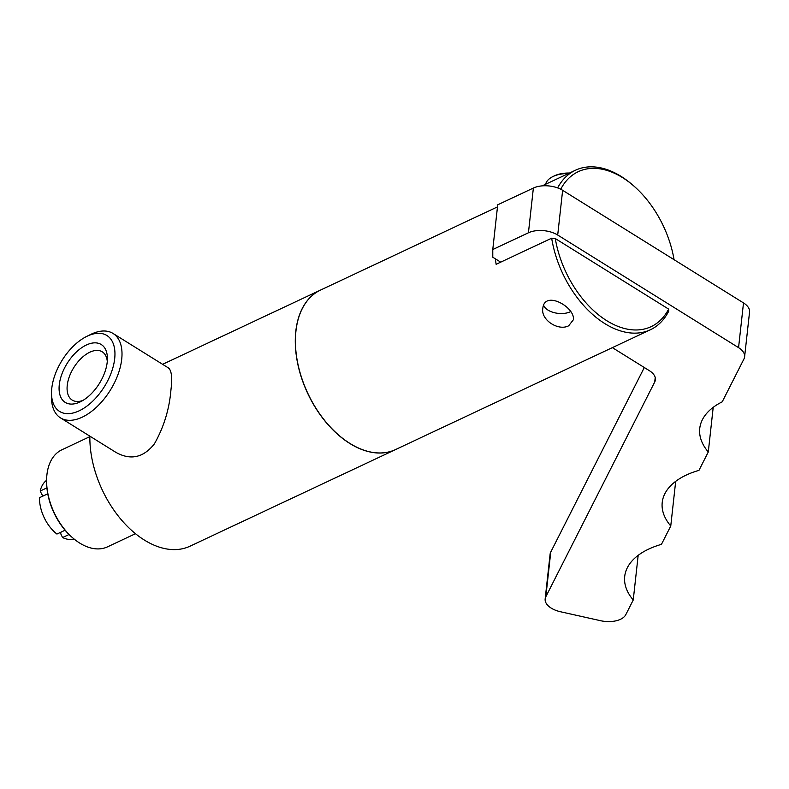 <?xml version="1.0" encoding="UTF-8"?>
<svg xmlns="http://www.w3.org/2000/svg" width="789" height="789" viewBox="0 0 789 789"><rect width="100%" height="100%" fill="white"/><g stroke="black" fill="none" stroke-linecap="round" stroke-linejoin="round"><path stroke-width="1.18" d="M500.719 262.155L492.79 257.224L492.77 249.541L528.433 232.785A20.78 11.263 6.3 0 1 557.705 235.033L738.563 347.643A20.78 11.263 6.3 0 1 744.609 356.796A20.78 11.263 6.3 0 1 743.948 358.985L722.231 401.818A83.141 45.032 -173.7 0 0 699.744 428.447A83.141 45.032 -173.7 0 0 708.285 451.979L698.965 470.362A83.141 45.032 -173.7 0 0 662.218 502.445A83.141 45.032 -173.7 0 0 670.758 525.987L661.448 544.361A83.141 45.032 -173.7 0 0 624.701 576.453A83.141 45.032 -173.7 0 0 633.242 599.985L625.815 614.641A20.78 11.263 6.3 0 1 600.488 620.687L560.496 611.751A20.78 11.263 6.3 0 1 545.16 598.959A20.78 11.263 6.3 0 1 545.82 596.78L654.722 381.994A20.78 11.263 -173.7 0 0 655.383 379.805A20.78 11.263 -173.7 0 0 649.337 370.652L612.363 347.633M644.307 367.526L550.761 552.044A20.78 11.263 -173.7 0 0 550.101 554.233L545.16 598.959M638.173 555.348L633.242 599.985M675.69 481.339L670.758 525.987M713.207 407.341L708.285 451.979M744.609 356.796L749.55 312.059A20.78 11.263 -173.7 0 0 743.504 302.917L562.636 190.307A20.78 11.263 -173.7 0 0 533.374 188.048L497.711 204.815L492.77 249.541M551.669 238.199A88.121 55.477 -115.2 0 0 650.422 329.743A88.121 55.477 -115.2 0 0 668.756 311.103L668.638 309.11L555.288 238.544L551.669 238.199L496.133 264.305A88.121 55.477 -115.2 0 1 495.393 258.841M650.422 329.743L395.555 449.562A88.121 55.477 -115.2 0 1 326.399 422.588A88.121 55.477 -115.2 0 1 295.934 331.124A88.121 55.477 -115.2 0 1 320.571 290.056L497.484 206.886M557.626 187.9A88.121 55.477 -115.2 0 1 575.447 170.237A88.121 55.477 -115.2 0 1 631.644 184.133L632.867 185.168A85.626 53.908 -115.2 0 1 674.062 259.68M568.691 325.768C558.326 331.39 540.465 319.742 542.842 308.193C544.588 289.849 575.546 307.325 573.337 319.811L568.691 325.768M545.613 184.261A26.698 14.458 6.3 0 1 552.704 176.677A26.698 14.458 6.3 0 1 568.494 173.511M569.49 173.038A25.041 13.561 -173.7 0 0 554.065 175.996L552.704 176.677M570.634 311.606A15.8 8.561 6.3 0 1 570.23 311.803A15.8 8.561 6.3 0 1 554.391 312.7A15.8 8.561 6.3 0 1 543.611 305.175M668.638 309.11A85.626 53.908 -115.2 0 1 606.79 320.709A85.626 53.908 -115.2 0 1 555.288 238.544M560.861 189.301L560.732 189.222A85.626 53.908 -115.2 0 1 632.867 185.168M395.496 449.592A88.121 55.477 -115.2 0 1 395.437 449.622A88.121 55.477 -115.2 0 1 326.281 422.638A88.121 55.477 -115.2 0 1 295.816 331.183A88.121 55.477 -115.2 0 1 320.452 290.115A88.121 55.477 -115.2 0 1 320.512 290.086M113.034 333.451L168.235 367.822C171.548 370.051 172.446 377.398 170.947 389.884C169.359 409.195 163.826 427.204 154.358 443.911C143.302 457.807 130.412 460.579 115.687 452.235L60.477 417.864A49.717 27.694 -58.1 0 0 97.165 406.562A49.717 27.694 -58.1 0 0 121.713 359.222A49.717 27.694 -58.1 0 0 113.034 333.451A49.717 27.694 -58.1 0 0 90.488 334.536L86.593 336.479A44.726 24.913 -58.1 0 0 51.522 392.804A44.726 24.913 -58.1 0 0 81.089 409.846A44.726 24.913 -58.1 0 0 114.691 358.689A44.726 24.913 -58.1 0 0 86.593 336.479M395.437 449.622L190.001 546.195A88.121 55.477 -115.2 0 1 123.893 522.703A88.121 55.477 -115.2 0 1 89.857 436.149M51.522 392.804L51.502 397.153A49.717 27.694 -58.1 0 0 60.477 417.864M107.205 362.2A34.085 18.985 121.9 0 1 80.685 401.66A34.085 18.985 121.9 0 1 59.136 386.373A34.085 18.985 121.9 0 1 84.176 346.144A34.085 18.985 121.9 0 1 107.412 358.739A34.085 18.985 121.9 0 1 107.205 362.2M107.284 361.382A28.424 15.829 -58.1 0 0 102.531 352.002A28.424 15.829 -58.1 0 0 81.484 358.088A28.424 15.829 -58.1 0 0 67.243 385.348A28.424 15.829 -58.1 0 0 72.489 400.26A28.424 15.829 -58.1 0 0 83.003 400.388M135.481 533.699L107.531 546.836A53.622 33.759 -115.2 0 1 73.338 538.394A53.622 33.759 -115.2 0 1 46.6 481.507A53.622 33.759 -115.2 0 1 46.916 474.771A53.622 33.759 -115.2 0 1 61.907 449.779L89.847 436.642M73.338 538.394L72.519 537.694A51.956 32.714 -115.2 0 1 46.61 482.582L46.6 481.507M43.632 495.739L41.945 494.693L40.19 491.034L46.906 487.878M47.754 493.806L39.45 497.711A32.753 20.622 -115.2 0 0 56.926 534.054L65.083 530.218M69.047 534.508L62.558 537.556L60.753 533.798L60.931 532.171M40.19 491.034A32.753 20.622 -115.2 0 1 46.59 480.323M74.245 539.153A32.753 20.622 -115.2 0 1 62.558 537.556M655.215 377.527L654.722 381.994M550.761 552.044L545.82 596.78M743.504 302.917L738.563 347.643M562.636 190.307L557.705 235.033M533.374 188.048L528.433 232.785M575.447 170.237L542.191 185.869M320.452 290.115L162.603 364.321"/></g></svg>
